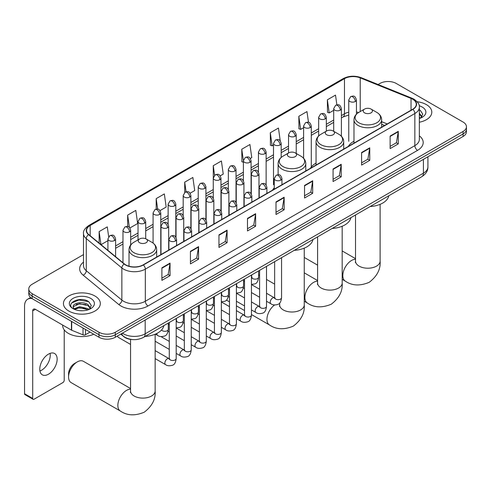 <?xml version="1.0" encoding="UTF-8"?>
<svg xmlns="http://www.w3.org/2000/svg" width="491" height="491" viewBox="0 0 491 491"><rect width="100%" height="100%" fill="white"/><g stroke="black" fill="none" stroke-linecap="round" stroke-linejoin="round"><path stroke-width="0.74" d="M274.26 187.85A20.364 11.759 0 0 0 272.505 190.177M316.057 163.135A20.364 11.759 0 0 0 310.435 168.278M353.98 141.236A20.364 11.759 0 0 0 348.365 146.379M384.521 125.512L381.648 124.346M132.564 339.582A11.526 6.653 180 0 1 123.928 336.758L120.731 334.119M83.501 254.596L32.16 284.24A11.526 6.653 0 0 0 28.779 288.941L28.779 293.962A11.526 6.653 0 0 0 32.16 298.669L98.998 337.256A11.526 6.653 0 0 0 115.299 337.256L463.074 136.473A11.526 6.653 0 0 0 466.45 131.766L466.45 129.256A11.526 6.653 0 0 1 463.074 133.963A11.526 6.653 0 0 0 466.45 129.256L466.45 126.746A11.526 6.653 0 0 0 463.074 122.038L396.237 83.452A11.526 6.653 0 0 0 379.936 83.452L378.095 84.513M28.779 288.941A11.526 6.653 0 0 0 32.16 293.649L98.998 332.241A11.526 6.653 0 0 0 115.299 332.241L115.299 334.745L463.074 133.963L115.299 334.745A11.526 6.653 0 0 1 98.998 334.745A11.526 6.653 0 0 0 115.299 334.745L115.299 337.256M32.16 293.649L32.16 296.159L98.998 334.745L32.16 296.159A11.526 6.653 0 0 1 28.779 291.451A11.526 6.653 0 0 0 32.16 296.159L32.16 298.669M426.397 104.626A18.443 10.649 0 0 0 417.184 101.741A18.443 10.649 0 0 1 426.397 104.626A18.443 10.649 0 0 1 431.798 112.157A18.443 10.649 0 0 0 426.397 104.626M94.923 296.005A18.443 10.649 0 0 0 74.822 293.692A18.443 10.649 0 0 0 63.437 303.53A18.443 10.649 0 0 0 68.838 311.061A18.443 10.649 0 0 0 88.939 313.368A18.443 10.649 0 0 0 100.324 303.53A18.443 10.649 0 0 0 94.923 296.005A18.443 10.649 0 0 0 74.822 293.692A18.443 10.649 0 0 0 63.437 303.53A18.443 10.649 0 0 0 68.838 311.061A18.443 10.649 0 0 0 88.939 313.368A18.443 10.649 0 0 0 100.324 303.53A18.443 10.649 0 0 0 94.923 296.005M412.673 99.213A12.293 7.101 180 0 1 416.276 104.233A12.293 7.101 180 0 1 412.673 109.254L143.145 264.864A12.293 7.101 180 0 1 124.383 263.919L88.797 234.575A12.293 7.101 180 0 1 86.576 230.506A12.293 7.101 180 0 1 90.178 225.486L344.467 78.67A12.293 7.101 180 0 1 360.216 77.879L411.035 98.421A12.293 7.101 180 0 1 412.673 99.213M412.888 99.09A12.6 7.279 0 0 0 411.206 98.274L360.388 77.731A12.6 7.279 0 0 0 344.252 78.548L89.957 225.363A12.6 7.279 0 0 0 88.546 234.68L124.131 264.017A12.6 7.279 0 0 0 143.366 264.993L412.888 109.383A12.6 7.279 0 0 0 412.888 99.09M161.895 267.816L161.895 280.361L170.046 275.66L170.046 263.108L161.895 267.816M161.895 278.139L168.174 274.512L170.015 263.526A3.075 1.774 -120 0 0 170.046 263.108M168.118 274.543L170.046 275.66M190.422 251.343L190.422 263.894L198.573 259.187L198.573 246.635L190.422 251.343M190.422 261.666L196.701 258.039L198.542 247.053A3.075 1.774 -120 0 0 198.573 246.635M196.645 258.076L198.573 259.187M218.949 234.87L218.949 247.421L227.1 242.714L227.1 230.169L218.949 234.87M218.949 245.193L225.228 241.572L227.069 230.586A3.075 1.774 -120 0 0 227.1 230.169M225.173 241.603L227.1 242.714M247.482 218.403L247.482 230.948L255.633 226.247L255.633 213.695L247.482 218.403M247.482 228.726L253.755 225.099L255.596 214.113A3.075 1.774 -120 0 0 255.633 213.695M253.7 225.13L255.633 226.247M390.124 136.05L390.124 148.595L398.275 143.894L398.275 131.343L390.124 136.05M390.124 146.373L396.403 142.746L398.238 131.76A3.075 1.774 -120 0 0 398.275 131.343M396.347 142.777L398.275 143.894M361.591 152.517L361.591 165.068L369.748 160.361L369.748 147.816L361.591 152.517M361.591 162.84L367.869 159.219L369.711 148.227A3.075 1.774 -120 0 0 369.748 147.816M367.814 159.25L369.748 160.361M333.064 168.99L333.064 181.541L341.214 176.834L341.214 164.282L333.064 168.99M333.064 179.313L339.342 175.686L341.184 164.7A3.075 1.774 -120 0 0 341.214 164.282M339.287 175.717L341.214 176.834M304.537 185.463L304.537 198.008L312.687 193.301L312.687 180.756L304.537 185.463M304.537 195.78L310.815 192.159L312.657 181.173A3.075 1.774 -120 0 0 312.687 180.756M310.76 192.19L312.687 193.301M276.01 201.93L276.01 214.481L284.16 209.774L284.16 197.222L276.01 201.93M276.01 212.253L282.288 208.632L284.123 197.64A3.075 1.774 -120 0 0 284.16 197.222M282.233 208.663L284.16 209.774M419.351 122.228A18.443 10.649 0 0 0 431.798 112.157A18.443 10.649 0 0 1 419.351 122.228M115.299 332.241L463.074 131.453A11.526 6.653 0 0 0 466.45 126.746M160.011 210.608L166.179 207.042L164.338 193.933L156.187 198.634L156.187 209.123M129.906 227.984L137.652 223.515L135.811 210.4L127.66 215.107L127.66 226.529M108.664 236.699L107.284 226.873L99.133 231.58L99.133 243.1M250.324 158.464L251.766 157.629L249.925 144.52L241.775 149.227L241.903 161.699M280.251 140.868L278.452 128.047L270.302 132.754L270.437 145.226M308.483 122.296L306.979 111.58L298.829 116.281L298.964 128.759M336.875 104.829L335.513 95.107L327.362 99.814L327.491 112.286M190.115 193.227L194.706 190.569L192.871 177.46L184.714 182.167L184.714 192.441M220.22 175.846L223.239 174.102L221.398 160.987L213.247 165.694L213.29 178.221M213.29 198.119L213.247 178.123M213.247 165.694L214.585 175.256M243.395 162.251L241.775 161.649M241.775 149.227L243.395 160.76M270.302 132.754L272.143 145.864L273.499 145.084M272.143 145.864L270.302 145.176M298.829 116.281L300.67 129.397L303.604 127.703M300.67 129.397L298.829 128.71M327.362 99.814L329.197 112.924L333.708 110.322M329.197 112.924L327.362 112.236M184.714 182.167L186.071 191.791M156.187 198.634L157.66 209.123M127.66 215.107L129.391 227.419M101.023 244.659L107.922 240.676M99.133 231.58L100.962 244.604M419.351 117.183L420.505 118.092M419.351 118.178L419.676 118.399M419.351 113.2L421.99 116.741M419.351 114.194L421.794 116.999M419.351 118.509A12.527 7.23 0 0 0 422.211 117.269A12.527 7.23 0 0 0 422.211 107.044A12.527 7.23 0 0 0 419.204 105.761M420.805 117.969L422.769 114.115L420.284 110.377M419.351 109.91L420.118 110.26M364.555 112.844A4.609 2.664 0 0 0 371.073 112.844A4.609 2.664 0 0 0 371.073 109.082L376.8 112.39A12.705 7.334 0 0 1 376.8 122.762A12.705 7.334 0 0 1 358.829 122.762A12.705 7.334 0 0 1 358.829 112.39C355.699 114.243 354.085 116.717 353.98 119.792A13.834 7.985 0 0 0 358.037 125.438A13.834 7.985 0 0 0 373.111 127.169A13.834 7.985 0 0 0 381.648 119.792C381.544 116.717 379.93 114.243 376.8 112.39L371.073 109.082A4.609 2.664 0 0 0 364.555 109.082A4.609 2.664 0 0 0 364.555 112.844M370.11 206.545A21.131 12.201 0 0 0 388.823 195.743M326.625 134.743A4.609 2.664 0 0 0 333.15 134.743A4.609 2.664 0 0 0 333.15 130.98L338.87 134.288A12.705 7.334 0 0 1 338.87 144.661A12.705 7.334 0 0 1 320.899 144.661A12.705 7.334 0 0 1 320.899 134.288C317.769 136.142 316.155 138.615 316.057 141.69A13.834 7.985 0 0 0 320.107 147.337A13.834 7.985 0 0 0 335.181 149.068A13.834 7.985 0 0 0 343.718 141.69C343.614 138.615 342 136.142 338.87 134.288L333.15 130.98A4.609 2.664 0 0 0 326.625 130.98A4.609 2.664 0 0 0 326.625 134.743M332.18 228.444A21.131 12.201 0 0 0 350.893 217.642M288.696 156.641A4.609 2.664 0 0 0 295.22 156.641A4.609 2.664 0 0 0 295.22 152.879L300.94 156.187A12.705 7.334 0 0 1 300.94 166.559A12.705 7.334 0 0 1 282.969 166.559A12.705 7.334 0 0 1 282.969 156.187C279.839 158.041 278.225 160.514 278.127 163.589A13.834 7.985 0 0 0 282.178 169.235A13.834 7.985 0 0 0 297.251 170.966A13.834 7.985 0 0 0 305.789 163.589C305.69 160.514 304.07 158.041 300.94 156.187L295.22 152.879A4.609 2.664 0 0 0 288.696 152.879A4.609 2.664 0 0 0 288.696 156.641M294.25 250.342A21.131 12.201 0 0 0 312.963 239.54M68.568 376.978L68.568 373.841A8.451 4.879 -60 0 1 74.54 363.487L77.259 361.916A12.293 7.101 120 0 0 68.568 376.978A12.293 7.101 120 0 0 71.109 382.606L120.399 411.059A12.293 7.101 -60 0 1 118.515 401.208A12.293 7.101 -60 0 1 126.549 390.376A12.293 7.101 -60 0 1 130.551 389.191M139.585 242.732A4.609 2.664 0 0 0 146.109 242.732A4.609 2.664 0 0 0 146.109 238.964L151.836 242.272A12.705 7.334 0 0 1 151.836 252.644A12.705 7.334 0 0 1 133.865 252.644A12.705 7.334 0 0 1 133.865 242.272C130.735 244.131 129.115 246.599 129.016 249.68A13.834 7.985 0 0 0 133.067 255.326A13.834 7.985 0 0 0 148.141 257.057A13.834 7.985 0 0 0 156.678 249.68C156.58 246.599 154.966 244.131 151.836 242.272L146.109 238.964A4.609 2.664 0 0 0 139.585 238.964A4.609 2.664 0 0 0 139.585 242.732M145.14 336.433A21.131 12.201 0 0 0 163.859 325.625M130.551 388.528L83.409 361.308A12.293 7.101 120 0 0 77.259 361.916L74.54 363.487M130.551 344.412L118.325 337.354A3.455 1.995 -60 0 1 117.889 336.924A3.455 1.995 -60 0 1 117.613 335.924M50.1 353.373A12.293 7.101 -60 0 1 41.563 370.232A12.293 7.101 -60 0 1 39.924 371M48.462 374.216A12.293 7.101 120 0 0 56.49 363.383A12.293 7.101 120 0 0 54.605 353.526A12.293 7.101 120 0 0 48.462 354.14A12.293 7.101 120 0 0 40.428 364.973A12.293 7.101 120 0 0 42.312 374.823A12.293 7.101 120 0 0 48.462 374.216M85.477 329.455L85.477 334.709L90.031 332.082M32.025 298.596A15.368 8.875 -120 0 0 27.735 299.16A15.368 8.875 -120 0 0 24.55 306.2L24.55 393.733L32.701 398.434L32.701 310.907A3.842 2.216 60 0 1 33.498 309.146A3.842 2.216 60 0 1 35.42 309.336L71.434 330.13L71.434 321.347M32.701 398.434A1.921 1.111 120 0 0 33.1 399.318L24.949 394.611A1.921 1.111 -60 0 1 24.55 393.733M33.1 399.318A1.921 1.111 120 0 0 34.057 399.22L62.86 382.593A1.921 1.111 120 0 0 64.217 380.243L64.217 329.86M85.477 334.709A1.921 1.111 180 0 1 83.016 334.831L71.692 330.253A1.921 1.111 180 0 1 71.434 330.13M62.664 325.067L62.664 325.496A19.21 11.09 0 0 0 68.292 333.334A19.21 11.09 0 0 0 93.738 334.224M79.794 310.662L82.691 310.748M74.037 308.827L79.634 306.691L88.018 308.655L89.037 309.471M74.552 309.361L79.634 307.691L88.202 309.778M74.129 309.213L73.227 307.108A8.685 5.014 0 0 0 74.632 309.428M90.516 308.115L88.018 304.672C82.807 300.78 72.085 303.18 73.227 307.108L73.196 306.728M73.251 307.231L73.49 306.587L79.634 303.702L88.018 305.666L90.319 308.373M89.331 309.342L91.295 305.494L88.81 301.75C80.021 295.435 64.407 303.757 73.423 308.864L73.871 309.134M90.737 298.418A12.527 7.23 0 0 0 73.024 298.418A12.527 7.23 0 0 0 73.024 308.649A12.527 7.23 0 0 0 90.737 308.649A12.527 7.23 0 0 0 90.737 298.418M71.594 303.008L78.947 299.989L88.644 301.64M76.185 304.475L78.947 303.972L85.87 304.567M76.185 308.458L78.947 307.961L85.87 308.551M122.419 333.15A15.368 8.875 0 0 0 123.45 333.806A15.368 8.875 0 0 0 145.183 333.806L423.408 173.176A15.368 8.875 0 0 0 427.907 166.903C428.017 170.715 425.992 173.98 421.812 176.699L143.593 337.323A7.684 4.437 60 0 0 145.183 333.806L145.183 320.003M423.408 159.372L423.408 173.176A7.684 4.437 60 0 1 421.812 176.699M121.793 333.506A7.684 5.137 129.5 0 0 123.131 336.01L120.798 334.083M463.074 136.473L463.074 131.453M98.998 337.256L98.998 332.241M419.351 135.854A19.21 11.09 180 0 1 417.565 150.356L148.036 305.961A3.842 2.216 60 0 1 145.318 301.259L414.846 145.649A15.368 8.875 0 0 0 419.351 139.37L419.351 107.247A15.368 8.875 180 0 1 414.846 113.519A3.842 2.216 -120 0 0 412.888 109.383M148.036 305.961A19.21 11.09 180 0 1 120.866 305.961A19.21 11.09 180 0 1 118.718 304.481L83.132 275.144A19.21 11.09 180 0 1 83.501 262.126M123.585 301.259A15.368 8.875 0 0 0 145.318 301.259L145.318 269.129A15.368 8.875 180 0 1 121.86 267.945L86.281 238.608A15.368 8.875 180 0 1 83.501 233.52L83.501 265.643A15.368 8.875 0 0 0 86.281 270.731L121.86 300.075A15.368 8.875 0 0 0 123.585 301.259M419.351 107.247C419.86 104.847 418.093 102.171 414.054 99.213L412.029 98.231A3.842 1.798 112 0 0 411.206 98.274M412.029 98.231L361.21 77.688C354.846 75.436 348.806 75.761 343.086 78.67A3.842 2.216 60 0 1 344.252 78.548M89.957 225.363A3.842 2.216 -120 0 0 88.797 225.486C84.808 228.352 83.04 231.028 83.501 233.52M88.546 234.68A3.842 2.572 129.5 0 0 86.281 238.608L86.281 270.731A3.842 2.572 -50.5 0 1 83.132 275.144M361.21 77.688A3.842 1.798 112 0 0 360.388 77.731M124.131 264.017A3.842 2.572 129.5 0 0 121.86 267.945L121.86 300.075A3.842 2.572 -50.5 0 1 118.718 304.481M143.366 264.993A3.842 2.216 60 0 1 145.318 269.129L414.846 113.519L414.846 145.649A3.842 2.216 60 0 0 417.565 150.356M90.178 225.486L90.178 235.711M411.035 98.421L411.035 110.205M360.216 77.879L360.216 111.586M387.239 123.941L381.648 121.682M358.669 112.482A12.293 7.101 0 0 0 356.441 111.991M348.757 112.2A12.293 7.101 0 0 0 344.467 113.808L341.392 115.588M344.467 78.67L344.467 113.808A6.917 3.996 60 0 1 343.037 116.975L341.392 117.926M333.708 120.025L326.337 124.278M318.653 128.716L311.288 132.969M303.604 137.406L296.233 141.66M288.548 146.091L281.183 150.344M273.499 154.782L266.128 159.035M258.444 163.472L251.079 167.726M243.395 172.163L236.024 176.416M228.34 180.854L220.975 185.107M213.29 189.544L205.919 193.798M198.235 198.235L190.87 202.488M183.186 206.926L175.815 211.179M168.131 215.617L160.766 219.87M153.082 224.307L145.71 228.56M138.026 232.998L130.661 237.251M122.977 241.689L115.606 245.942M276.01 202.329L284.123 197.64M304.537 185.856L312.657 181.173M333.064 169.389L341.184 164.7M361.591 152.916L369.711 148.227M390.124 136.443L398.238 131.76M247.482 218.802L255.596 214.113M218.949 235.269L227.069 230.586M190.422 251.742L198.542 247.053M161.895 268.209L170.015 263.526M380.114 204.342L380.114 261.12A12.293 7.101 180 0 1 376.511 266.134A12.293 7.101 180 0 1 359.124 266.134A12.293 7.101 180 0 1 355.521 261.12L355.361 262.568M380.114 261.12C380.746 269.203 377.106 276.273 369.189 282.319C359.995 286.155 352.053 285.774 345.363 281.177A12.293 7.101 -60 0 1 343.479 271.327A12.293 7.101 -60 0 1 351.513 260.488A12.293 7.101 -60 0 1 355.521 259.309M342.184 226.241L342.184 283.019A12.293 7.101 180 0 1 338.581 288.033A12.293 7.101 180 0 1 321.194 288.033A12.293 7.101 180 0 1 317.591 283.019L317.432 284.467M342.184 283.019C342.816 291.102 339.177 298.172 331.259 304.217C322.065 308.053 314.123 307.673 307.44 303.076A12.293 7.101 -60 0 1 305.549 293.225A12.293 7.101 -60 0 1 313.583 282.386A12.293 7.101 -60 0 1 317.591 281.202M304.254 248.139L304.254 304.917A12.293 7.101 180 0 1 300.652 309.931A12.293 7.101 180 0 1 283.264 309.931A12.293 7.101 180 0 1 279.661 304.917L279.502 306.366M304.254 304.917C304.886 313 301.247 320.071 293.33 326.116C284.136 329.952 276.194 329.571 269.51 324.974A12.293 7.101 -60 0 1 267.429 315.811A12.293 7.101 -60 0 1 274.579 304.985M155.144 334.224L155.144 391.002A12.293 7.101 180 0 1 151.541 396.022A12.293 7.101 180 0 1 134.153 396.022A12.293 7.101 180 0 1 130.551 391.002L130.391 392.45M280.815 180.142A3.842 2.216 0 0 0 281.944 178.571C280.386 173.642 278.87 174.624 276.181 175.244A3.842 2.216 60 0 1 278.102 175.434A3.842 2.216 -120 0 1 280.815 180.142A3.842 2.216 0 0 1 275.383 180.142A3.842 2.216 0 0 1 274.26 178.571L276.181 175.244M266.509 301.241L270.94 303.8A3.455 1.995 -60 0 1 270.406 301.026A3.455 1.995 -60 0 1 272.665 297.982A3.455 1.995 -60 0 1 272.818 297.896A3.455 1.995 -60 0 1 274.395 297.81L266.509 293.256M274.843 298.16L274.53 298.411L274.641 297.669A3.455 1.995 -0 0 0 275.654 299.08A3.455 1.995 -0 0 0 280.386 299.166A3.455 1.995 -0 0 0 281.558 297.669C281.085 301.683 279.839 303.923 277.826 304.395C274.935 305.273 272.64 305.077 270.94 303.8M265.766 188.832A3.842 2.216 0 0 0 266.889 187.261C265.33 182.333 263.814 183.315 261.126 183.935A3.842 2.216 60 0 1 263.047 184.125A3.842 2.216 -120 0 1 265.766 188.832A3.842 2.216 0 0 1 260.328 188.832A3.842 2.216 0 0 1 259.205 187.261L261.126 183.935M251.453 309.931L255.885 312.491A3.455 1.995 -60 0 1 255.357 309.717A3.455 1.995 -60 0 1 257.615 306.672A3.455 1.995 -60 0 1 257.769 306.587A3.455 1.995 -60 0 1 259.346 306.501L251.453 301.947M259.788 306.85L259.481 307.102L259.592 306.359A3.455 1.995 -0 0 0 260.604 307.771A3.455 1.995 -0 0 0 265.336 307.857A3.455 1.995 -0 0 0 266.509 306.359C266.03 310.373 264.79 312.614 262.777 313.086C259.886 313.964 257.591 313.767 255.885 312.491M250.711 197.523A3.842 2.216 0 0 0 251.84 195.952C250.281 191.024 248.765 192.006 246.077 192.625A3.842 2.216 60 0 1 247.998 192.816A3.842 2.216 -120 0 1 250.711 197.523A3.842 2.216 0 0 1 245.279 197.523A3.842 2.216 0 0 1 244.156 195.952L246.077 192.625M236.404 318.622L240.835 321.182A3.455 1.995 -60 0 1 240.302 318.407A3.455 1.995 -60 0 1 242.56 315.363A3.455 1.995 -60 0 1 242.714 315.277A3.455 1.995 -60 0 1 244.291 315.191L236.404 310.637M244.739 315.541L244.426 315.793L244.536 315.05A3.455 1.995 -0 0 0 245.549 316.462A3.455 1.995 -0 0 0 250.281 316.548A3.455 1.995 -0 0 0 251.453 315.05C250.981 319.064 249.735 321.304 247.722 321.777C244.831 322.655 242.536 322.458 240.835 321.182M235.662 206.214A3.842 2.216 0 0 0 236.785 204.643C235.226 199.714 233.71 200.696 231.022 201.316A3.842 2.216 60 0 1 232.943 201.506A3.842 2.216 -120 0 1 235.662 206.214A3.842 2.216 0 0 1 230.23 206.214A3.842 2.216 0 0 1 229.101 204.643L231.022 201.316M221.349 327.313L225.78 329.872A3.455 1.995 -60 0 1 225.252 327.098A3.455 1.995 -60 0 1 227.511 324.054A3.455 1.995 -60 0 1 227.664 323.968A3.455 1.995 -60 0 1 229.242 323.882L221.349 319.328M229.684 324.226L229.377 324.483L229.487 323.735A3.455 1.995 -0 0 0 230.5 325.146A3.455 1.995 -0 0 0 235.232 325.232A3.455 1.995 -0 0 0 236.404 323.735C235.925 327.755 234.686 329.995 232.673 330.468C229.782 331.345 227.486 331.149 225.78 329.872M220.606 214.905A3.842 2.216 0 0 0 221.736 213.333C220.177 208.405 218.661 209.387 215.972 210.007A3.842 2.216 60 0 1 217.894 210.197A3.842 2.216 -120 0 1 220.606 214.905A3.842 2.216 0 0 1 215.175 214.905A3.842 2.216 0 0 1 214.051 213.333L215.972 210.007M206.3 336.004L210.731 338.563A3.455 1.995 -60 0 1 210.197 335.789A3.455 1.995 -60 0 1 212.456 332.745A3.455 1.995 -60 0 1 212.609 332.659A3.455 1.995 -60 0 1 214.186 332.573L206.3 328.013M214.635 332.916L214.321 333.174L214.432 332.425A3.455 1.995 -0 0 0 215.445 333.837A3.455 1.995 -0 0 0 220.177 333.923A3.455 1.995 -0 0 0 221.349 332.425C220.876 336.445 219.63 338.686 217.617 339.158C214.727 340.036 212.431 339.84 210.731 338.563M205.557 223.595A3.842 2.216 0 0 0 206.68 222.024C205.121 217.096 203.605 218.078 200.917 218.698A3.842 2.216 60 0 1 202.838 218.888A3.842 2.216 -120 0 1 205.557 223.595A3.842 2.216 0 0 1 200.125 223.595A3.842 2.216 0 0 1 198.996 222.024L200.917 218.698M191.245 344.694L195.676 347.247A3.455 1.995 -60 0 1 195.148 344.479A3.455 1.995 -60 0 1 197.407 341.429A3.455 1.995 -60 0 1 197.56 341.349A3.455 1.995 -60 0 1 199.137 341.263L191.245 336.703M199.579 341.607L199.272 341.865L199.383 341.116A3.455 1.995 -0 0 0 200.396 342.528A3.455 1.995 -0 0 0 205.128 342.614A3.455 1.995 -0 0 0 206.3 341.116C205.821 345.136 204.581 347.376 202.568 347.849C199.677 348.727 197.382 348.524 195.676 347.247M190.502 232.286A3.842 2.216 0 0 0 191.631 230.715C190.072 225.786 188.556 226.768 185.868 227.388A3.842 2.216 60 0 1 187.789 227.579A3.842 2.216 -120 0 1 190.502 232.286A3.842 2.216 0 0 1 185.07 232.286A3.842 2.216 0 0 1 183.947 230.715L185.868 227.388M176.195 353.385L180.627 355.938A3.455 1.995 -60 0 1 180.093 353.17A3.455 1.995 -60 0 1 182.351 350.12A3.455 1.995 -60 0 1 182.505 350.04A3.455 1.995 -60 0 1 184.082 349.948L176.195 345.394M184.53 350.298L184.217 350.556L184.328 349.807A3.455 1.995 -0 0 0 185.34 351.218A3.455 1.995 -0 0 0 190.072 351.304A3.455 1.995 -0 0 0 191.245 349.807C190.772 353.827 189.526 356.067 187.513 356.54C184.622 357.417 182.327 357.215 180.627 355.938M175.453 240.977A3.842 2.216 0 0 0 176.576 239.405C175.017 234.477 173.501 235.459 170.813 236.079A3.842 2.216 60 0 1 172.734 236.269A3.842 2.216 -120 0 1 175.453 240.977A3.842 2.216 0 0 1 170.021 240.977A3.842 2.216 0 0 1 168.892 239.405L170.813 236.079M155.144 358.608L165.571 364.629A3.455 1.995 -60 0 1 165.044 361.861A3.455 1.995 -60 0 1 167.302 358.811A3.455 1.995 -60 0 1 167.456 358.731A3.455 1.995 -60 0 1 169.033 358.639L155.144 350.623M169.475 358.989L169.168 359.246L169.278 358.498A3.455 1.995 -0 0 0 170.291 359.909A3.455 1.995 -0 0 0 175.023 359.995A3.455 1.995 -0 0 0 176.195 358.498C175.717 362.511 174.477 364.758 172.464 365.23C169.573 366.108 167.278 365.905 165.571 364.629M257.861 175.575A3.842 2.216 0 0 0 258.984 174.01C257.425 169.082 255.909 170.064 253.221 170.684A3.842 2.216 60 0 1 255.142 170.874A3.842 2.216 -120 0 1 257.861 175.575A3.842 2.216 0 0 1 252.423 175.575A3.842 2.216 0 0 1 251.3 174.01L253.221 170.684M251.883 277.654L251.57 277.912L251.687 277.163A3.455 1.995 -0 0 0 252.699 278.575A3.455 1.995 -0 0 0 257.431 278.661A3.455 1.995 -0 0 0 258.597 277.163C258.125 281.177 256.885 283.424 254.872 283.896L251.453 284.467M242.806 184.266A3.842 2.216 0 0 0 243.935 182.701C242.37 177.773 240.86 178.755 238.166 179.368A3.842 2.216 60 0 1 240.087 179.559A3.842 2.216 -120 0 1 242.806 184.266A3.842 2.216 0 0 1 237.374 184.266A3.842 2.216 0 0 1 236.245 182.701L238.166 179.368M236.828 286.345L236.521 286.603L236.631 285.854A3.455 1.995 -0 0 0 237.644 287.266A3.455 1.995 -0 0 0 242.376 287.352A3.455 1.995 -0 0 0 243.548 285.854C243.076 289.868 241.83 292.114 239.817 292.581L236.404 293.158M227.756 192.957A3.842 2.216 0 0 0 228.88 191.392C227.321 186.463 225.805 187.439 223.117 188.059A3.842 2.216 60 0 1 225.038 188.249A3.842 2.216 -120 0 1 227.756 192.957A3.842 2.216 0 0 1 222.319 192.957A3.842 2.216 0 0 1 221.195 191.392L223.117 188.059M221.779 295.036L221.466 295.294L221.582 294.545A3.455 1.995 -0 0 0 222.595 295.956A3.455 1.995 -0 0 0 227.327 296.042A3.455 1.995 -0 0 0 228.493 294.545C228.02 298.559 226.781 300.805 224.768 301.271L221.349 301.848M212.701 201.648A3.842 2.216 0 0 0 213.831 200.083C212.265 195.148 210.756 196.13 208.061 196.75A3.842 2.216 60 0 1 209.982 196.94A3.842 2.216 -120 0 1 212.701 201.648A3.842 2.216 0 0 1 207.27 201.648A3.842 2.216 0 0 1 206.14 200.083L208.061 196.75M206.723 303.726L206.416 303.984L206.527 303.235A3.455 1.995 -0 0 0 207.54 304.647A3.455 1.995 -0 0 0 212.272 304.733A3.455 1.995 -0 0 0 213.444 303.235C212.971 307.249 211.725 309.496 209.712 309.962L206.3 310.539M197.652 210.338A3.842 2.216 0 0 0 198.775 208.767C197.216 203.839 195.7 204.821 193.012 205.441A3.842 2.216 60 0 1 194.933 205.631A3.842 2.216 -120 0 1 197.652 210.338A3.842 2.216 0 0 1 192.214 210.338A3.842 2.216 0 0 1 191.091 208.767L193.012 205.441M191.674 312.417L191.361 312.675L191.478 311.926A3.455 1.995 -0 0 0 192.49 313.338A3.455 1.995 -0 0 0 197.222 313.424A3.455 1.995 -0 0 0 198.389 311.926C197.916 315.94 196.676 318.186 194.663 318.653L191.245 319.23M182.597 219.029A3.842 2.216 0 0 0 183.726 217.458C182.161 212.529 180.651 213.511 177.957 214.131A3.842 2.216 60 0 1 179.878 214.321A3.842 2.216 -120 0 1 182.597 219.029A3.842 2.216 0 0 1 177.165 219.029A3.842 2.216 0 0 1 176.036 217.458L177.957 214.131M176.619 321.108L176.312 321.36L176.422 320.617A3.455 1.995 -0 0 0 177.435 322.028A3.455 1.995 -0 0 0 182.167 322.114A3.455 1.995 -0 0 0 183.339 320.617C182.867 324.631 181.621 326.877 179.608 327.344L176.195 327.92M167.548 227.72A3.842 2.216 0 0 0 168.671 226.148C167.112 221.22 165.596 222.202 162.908 222.822A3.842 2.216 60 0 1 164.829 223.012A3.842 2.216 -120 0 1 167.548 227.72A3.842 2.216 0 0 1 162.11 227.72A3.842 2.216 0 0 1 160.987 226.148L162.908 222.822M161.564 329.964A3.455 1.995 -0 0 0 162.386 330.719A3.455 1.995 -0 0 0 167.118 330.805A3.455 1.995 -0 0 0 168.284 329.308C167.812 333.321 166.572 335.562 164.559 336.034C161.668 336.912 159.366 336.716 157.666 335.439A3.455 1.995 -60 0 1 156.948 333.855A3.455 1.995 -60 0 1 156.985 333.371M355.318 101.49A3.842 2.216 0 0 0 356.441 99.919C354.883 94.99 353.367 95.972 350.678 96.592A3.842 2.216 60 0 1 352.599 96.782A3.842 2.216 -120 0 1 355.318 101.49A3.842 2.216 0 0 1 349.887 101.49A3.842 2.216 0 0 1 348.757 99.919L350.678 96.592M340.263 110.18A3.842 2.216 0 0 0 341.392 108.609C339.833 103.681 338.317 104.663 335.629 105.283A3.842 2.216 60 0 1 337.55 105.473A3.842 2.216 -120 0 1 340.263 110.18A3.842 2.216 0 0 1 334.831 110.18A3.842 2.216 0 0 1 333.708 108.609L335.629 105.283M325.214 118.871A3.842 2.216 0 0 0 326.337 117.3C324.778 112.371 323.262 113.353 320.574 113.973A3.842 2.216 60 0 1 322.495 114.164A3.842 2.216 -120 0 1 325.214 118.871A3.842 2.216 0 0 1 319.782 118.871A3.842 2.216 0 0 1 318.653 117.3L320.574 113.973M310.159 127.562A3.842 2.216 0 0 0 311.288 125.991C309.729 121.062 308.213 122.044 305.525 122.664A3.842 2.216 60 0 1 307.446 122.854A3.842 2.216 -120 0 1 310.159 127.562A3.842 2.216 0 0 1 304.727 127.562A3.842 2.216 0 0 1 303.604 125.991L305.525 122.664M295.109 136.252A3.842 2.216 0 0 0 296.233 134.681C294.674 129.753 293.158 130.735 290.469 131.355A3.842 2.216 60 0 1 292.39 131.545A3.842 2.216 -120 0 1 295.109 136.252A3.842 2.216 0 0 1 289.678 136.252A3.842 2.216 0 0 1 288.548 134.681L290.469 131.355M280.054 144.943A3.842 2.216 0 0 0 281.183 143.372C279.625 138.444 278.109 139.426 275.42 140.045A3.842 2.216 60 0 1 277.341 140.236A3.842 2.216 -120 0 1 280.054 144.943A3.842 2.216 0 0 1 274.622 144.943A3.842 2.216 0 0 1 273.499 143.372L275.42 140.045M265.005 153.634A3.842 2.216 0 0 0 266.128 152.063C264.569 147.134 263.053 148.116 260.365 148.736A3.842 2.216 60 0 1 262.286 148.926A3.842 2.216 -120 0 1 265.005 153.634A3.842 2.216 0 0 1 259.573 153.634A3.842 2.216 0 0 1 258.444 152.063L260.365 148.736M249.95 162.325A3.842 2.216 0 0 0 251.079 160.753C249.52 155.825 248.004 156.807 245.316 157.427A3.842 2.216 60 0 1 247.237 157.617A3.842 2.216 -120 0 1 249.95 162.325A3.842 2.216 0 0 1 244.518 162.325A3.842 2.216 0 0 1 243.395 160.753L245.316 157.427M234.901 171.015A3.842 2.216 0 0 0 236.024 169.444C234.465 164.516 232.949 165.498 230.261 166.118A3.842 2.216 60 0 1 232.182 166.308A3.842 2.216 -120 0 1 234.901 171.015A3.842 2.216 0 0 1 229.469 171.015A3.842 2.216 0 0 1 228.34 169.444L230.261 166.118M219.845 179.7A3.842 2.216 0 0 0 220.975 178.135C219.416 173.206 217.9 174.188 215.211 174.808A3.842 2.216 60 0 1 217.132 174.999A3.842 2.216 -120 0 1 219.845 179.7A3.842 2.216 0 0 1 214.414 179.7A3.842 2.216 0 0 1 213.29 178.135L215.211 174.808M204.796 188.391A3.842 2.216 0 0 0 205.919 186.826C204.36 181.897 202.844 182.879 200.156 183.499A3.842 2.216 60 0 1 202.077 183.689A3.842 2.216 -120 0 1 204.796 188.391A3.842 2.216 0 0 1 199.364 188.391A3.842 2.216 0 0 1 198.235 186.826L200.156 183.499M189.741 197.081A3.842 2.216 0 0 0 190.87 195.516C189.311 190.588 187.795 191.57 185.107 192.19A3.842 2.216 60 0 1 187.028 192.38A3.842 2.216 -120 0 1 189.741 197.081A3.842 2.216 0 0 1 184.309 197.081A3.842 2.216 0 0 1 183.186 195.516L185.107 192.19M174.692 205.772A3.842 2.216 0 0 0 175.815 204.207C174.256 199.278 172.74 200.26 170.052 200.88A3.842 2.216 60 0 1 171.973 201.071A3.842 2.216 -120 0 1 174.692 205.772A3.842 2.216 0 0 1 169.26 205.772A3.842 2.216 0 0 1 168.131 204.207L170.052 200.88M159.636 214.463A3.842 2.216 0 0 0 160.766 212.898C159.207 207.969 157.691 208.951 155.003 209.565A3.842 2.216 60 0 1 156.924 209.755A3.842 2.216 -120 0 1 159.636 214.463A3.842 2.216 0 0 1 154.205 214.463A3.842 2.216 0 0 1 153.082 212.898L155.003 209.565M144.587 223.153A3.842 2.216 0 0 0 145.71 221.588C144.151 216.66 142.636 217.636 139.947 218.256A3.842 2.216 60 0 1 141.868 218.446A3.842 2.216 -120 0 1 144.587 223.153A3.842 2.216 0 0 1 139.156 223.153A3.842 2.216 0 0 1 138.026 221.588L139.947 218.256M129.532 231.844A3.842 2.216 0 0 0 130.661 230.273C129.102 225.344 127.586 226.326 124.898 226.946A3.842 2.216 60 0 1 126.819 227.137A3.842 2.216 -120 0 1 129.532 231.844A3.842 2.216 0 0 1 124.1 231.844A3.842 2.216 0 0 1 122.977 230.273L124.898 226.946M114.483 240.535A3.842 2.216 0 0 0 115.606 238.964C114.047 234.035 112.531 235.017 109.843 235.637A3.842 2.216 60 0 1 111.764 235.827A3.842 2.216 -120 0 1 114.483 240.535A3.842 2.216 0 0 1 109.051 240.535A3.842 2.216 0 0 1 107.922 238.964L109.843 235.637M32.701 310.907L35.42 309.336M71.692 321.495L71.692 330.253M83.016 334.831L83.016 328.031M143.593 337.323C137.406 340.435 131.226 340.435 125.039 337.323L123.131 336.01M427.907 166.903L427.907 156.776M343.086 78.67L88.797 225.486M348.757 115.029L343.037 116.975M333.708 122.363L326.337 126.617M318.653 131.054L311.288 135.307M303.604 139.745L296.233 143.998M288.548 148.435L281.183 152.689M273.499 157.126L266.128 161.379M258.444 165.811L251.079 170.064M243.395 174.501L236.024 178.755M228.34 183.192L220.975 187.445M213.29 191.883L205.919 196.136M198.235 200.574L190.87 204.827M183.186 209.264L175.815 213.517M168.131 217.955L160.766 222.208M153.082 226.646L145.71 230.899M138.026 235.336L130.661 239.59M122.977 244.027L115.606 248.28M384.606 125.463L381.648 124.266M345.363 281.177L342.184 279.342M317.591 265.14L304.254 257.444M381.648 127.169L381.648 119.792M353.98 143.139L353.98 119.792M364.555 109.082L358.829 112.39M355.521 258.647L342.184 250.944M355.521 214.972L355.521 261.12M307.44 303.076L304.254 301.241M274.641 284.142L266.509 279.447M259.592 275.451L258.597 274.88M343.718 149.068L343.718 141.69M316.057 165.037L316.057 141.69M326.625 130.98L320.899 134.288M317.591 280.545L304.254 272.843M317.591 236.871L317.591 283.019M269.51 324.974L251.453 314.553M244.536 310.558L236.404 305.862M229.487 301.867L226.425 300.099M305.789 170.966L305.789 163.589M278.127 174.728L278.127 163.589M288.696 152.879L282.969 156.187M279.661 303.039L279.661 304.917M155.144 391.002C155.782 399.091 152.136 406.155 144.219 412.207C135.025 416.037 127.089 415.656 120.399 411.059M156.678 257.051L156.678 249.68M129.016 266.214L129.016 249.68M139.585 238.964L133.865 242.272M130.551 339.398L130.551 391.002M275.095 298.086L274.395 297.81M281.558 257.671L281.558 297.669M281.944 184.733L281.944 178.571M259.592 297.245L251.453 292.55M244.536 288.555L243.34 287.867M274.641 261.666L274.641 297.669M274.26 189.17L274.26 178.571M259.592 289.26L251.453 284.565M260.046 306.777L259.346 306.501M266.509 266.361L266.509 306.359M266.889 193.423L266.889 187.261M244.536 305.936L236.404 301.241M229.487 297.245L228.29 296.558M259.592 270.357L259.592 306.359M259.205 197.861L259.205 187.261M244.536 297.951L236.404 293.256M244.991 315.468L244.291 315.191M251.453 275.052L251.453 315.05M251.84 202.114L251.84 195.952M229.487 314.627L221.349 309.931M214.432 305.936L213.235 305.249M244.536 279.048L244.536 315.05M244.156 206.551L244.156 195.952M229.487 306.642L221.349 301.947M229.941 324.158L229.242 323.882M236.404 283.743L236.404 323.735M236.785 210.805L236.785 204.643M214.432 323.317L206.3 318.622M199.383 314.627L198.186 313.939M229.487 287.738L229.487 323.735M229.101 215.236L229.101 204.643M214.432 315.332L206.3 310.637M214.886 332.849L214.186 332.573M221.349 292.433L221.349 332.425M221.736 219.495L221.736 213.333M199.383 332.008L191.245 327.313M184.328 323.317L183.131 322.63M214.432 296.429L214.432 332.425M214.051 223.927L214.051 213.333M199.383 324.023L191.245 319.328M199.837 341.54L199.137 341.263M206.3 301.124L206.3 341.116M206.68 228.18L206.68 222.024M184.328 340.699L176.195 336.004M169.278 332.008L168.082 331.321M199.383 305.114L199.383 341.116M198.996 232.617L198.996 222.024M184.328 332.714L176.195 328.013M184.782 350.23L184.082 349.948M191.245 309.815L191.245 349.807M191.631 236.871L191.631 230.715M169.278 349.389L155.144 341.233M184.328 313.804L184.328 349.807M183.947 241.308L183.947 230.715M169.278 341.405L160.931 336.587M169.733 358.921L169.033 358.639M176.195 318.506L176.195 358.498M176.576 245.561L176.576 239.405M169.278 322.495L169.278 358.498M168.892 249.999L168.892 239.405M117.355 336.071L117.889 336.924M252.141 277.587L251.435 277.305M258.597 270.928L258.597 277.163M258.984 197.983L258.984 174.01M251.687 274.917L251.687 277.163M244.536 281.312L243.548 280.735M251.3 193.994L251.3 174.01M237.085 286.271L236.386 285.995M243.548 279.618L243.548 285.854M243.935 206.674L243.935 182.701M236.631 283.608L236.631 285.854M229.487 290.003L228.493 289.426M236.245 202.679L236.245 182.701M222.036 294.962L221.331 294.686M228.493 288.309L228.493 294.545M228.88 215.365L228.88 191.392M221.582 292.298L221.582 294.545M214.432 298.688L213.444 298.117M221.195 211.369L221.195 191.392M206.981 303.653L206.281 303.377M213.444 297L213.444 303.235M213.831 224.056L213.831 200.083M206.527 300.989L206.527 303.235M199.383 307.378L198.389 306.807M206.14 220.06L206.14 200.083M191.932 312.344L191.226 312.067M198.389 305.69L198.389 311.926M198.775 232.746L198.775 208.767M191.478 309.68L191.478 311.926M184.328 316.069L183.339 315.498M191.091 228.751L191.091 208.767M176.877 321.034L176.177 320.758M183.339 314.381L183.339 320.617M183.726 241.437L183.726 217.458M176.422 318.371L176.422 320.617M169.278 324.76L168.284 324.189M176.036 237.441L176.036 217.458M168.284 323.066L168.284 329.308M168.671 250.128L168.671 226.148M157.666 335.439L155.389 334.125M160.987 254.565L160.987 226.148M356.441 114.194L356.441 99.919M348.757 141.334L348.757 99.919M341.392 136.228L341.392 108.609M333.708 131.306L333.708 108.609M326.337 131.146L326.337 117.3M318.653 135.958L318.653 117.3M311.288 166.977L311.288 125.991M303.604 158.274L303.604 125.991M296.233 153.468L296.233 134.681M288.548 152.965L288.548 134.681M281.183 157.439L281.183 143.372M273.499 184.788L273.499 143.372M266.128 184.966L266.128 152.063M258.444 172.046L258.444 152.063M251.079 193.657L251.079 160.753M243.395 180.737L243.395 160.753M236.024 202.347L236.024 169.444M228.34 189.428L228.34 169.444M220.975 211.038L220.975 178.135M205.919 219.729L205.919 186.826M198.235 206.809L198.235 186.826M190.87 228.419L190.87 195.516M183.186 215.5L183.186 195.516M175.815 237.11L175.815 204.207M168.131 224.191L168.131 204.207M160.766 254.307L160.766 212.898M153.082 243.094L153.082 212.898M145.71 238.761L145.71 221.588M138.026 239.866L138.026 221.588M130.661 245.009L130.661 230.273M122.977 262.759L122.977 230.273M115.606 256.683L115.606 238.964M107.922 250.349L107.922 238.964M27.735 299.16L30.571 297.528"/></g></svg>

